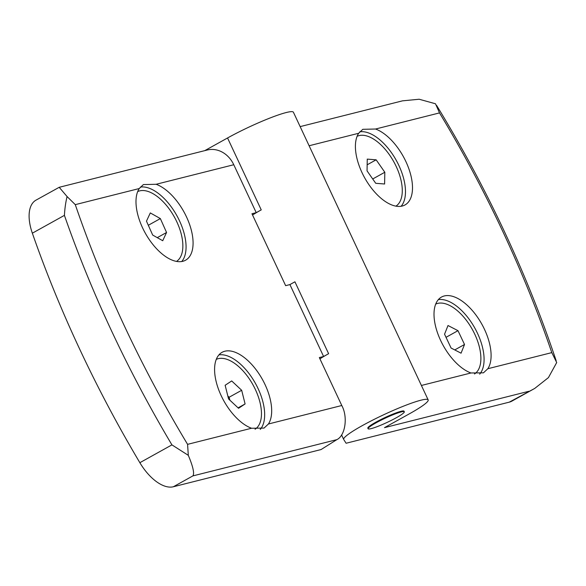 <?xml version="1.0" encoding="UTF-8"?>
<svg xmlns="http://www.w3.org/2000/svg" width="586" height="586" viewBox="0 0 586 586"><rect width="100%" height="100%" fill="white"/><g stroke="black" fill="none" stroke-linecap="round" stroke-linejoin="round"><path stroke-width="0.88" d="M534.718 388.437L511.878 401.132A39.973 20.371 -119.1 0 1 509.3 402.143L534.718 388.437L548.423 377.618L556.7 362.551L551.8 352.618C537.963 312.089 521.555 271.56 502.583 231.016C483.582 190.494 462.559 151.122 439.515 112.908L435.479 103.766L419.144 99.239L402.494 100.843L300.149 126.62M173.353 486.761L192.897 475.898L336.84 439.647L321.077 449.55L173.353 486.761A39.973 20.371 -119.1 0 1 139.856 462.698A666.238 339.462 -119.1 0 1 79.857 349.512A666.238 339.462 -119.1 0 1 32.347 233.184A39.973 20.371 -119.1 0 1 36.039 200.119L59.201 187.3L67.075 196.552L75.286 204.646C103.495 286.869 140.926 366.77 187.579 444.349L251.541 428.241A43.305 22.063 -119.1 0 1 221.193 395.689A43.305 22.063 -119.1 0 1 222.101 352.303A43.305 22.063 -119.1 0 1 265.077 384.636A43.305 22.063 -119.1 0 1 268.417 423.993L264.044 428.08L251.541 428.241M204.748 150.646L227.551 137.974A46.638 5.399 -25.1 0 1 270.029 118.006A46.638 5.399 -25.1 0 1 293.418 112.241L428.161 399.886A46.638 5.399 -25.1 0 1 409.555 413.723L384.504 427.641L528.85 391.287M509.3 402.143L346.106 443.25L343.733 439.529A46.638 5.399 -25.1 0 1 343.696 439.456A46.638 5.399 -25.1 0 1 362.295 425.626A46.638 5.399 -25.1 0 1 404.78 405.659A46.638 5.399 -25.1 0 1 428.161 399.886M336.84 439.647C345.344 435.691 348.062 416.917 341.785 405.512L319.326 357.57L323.604 356.493L328.614 353.71A46.638 5.399 154.9 0 0 319.912 358.815M328.614 353.71L294.926 281.8L289.916 284.584L285.646 285.66L251.958 213.744L256.228 212.667L261.239 209.883A46.638 5.399 154.9 0 0 252.544 214.996M260.25 429.406A43.305 22.063 60.9 0 0 258.06 388.533A43.305 22.063 60.9 0 0 218.944 354.889M186.473 216.842A43.305 22.063 -119.1 0 1 185.564 260.221A43.305 22.063 -119.1 0 1 142.596 227.888A43.305 22.063 -119.1 0 1 139.248 188.538L143.38 184.575L156.132 184.282A43.305 22.063 -119.1 0 1 186.473 216.842M181.711 261.539A43.305 22.063 60.9 0 0 179.463 220.739A43.305 22.063 60.9 0 0 140.332 187.095M368.111 428.747L367.825 428.154A19.99 2.315 -25.1 0 1 375.802 422.22A19.99 2.315 -25.1 0 1 394.004 413.665A19.99 2.315 -25.1 0 1 404.025 411.196L404.311 411.79A19.99 2.315 -25.1 0 1 396.334 417.723A19.99 2.315 -25.1 0 1 378.131 426.278A19.99 2.315 -25.1 0 1 368.111 428.747A19.99 2.315 -25.1 0 1 376.08 422.821A19.99 2.315 -25.1 0 1 394.29 414.265A19.99 2.315 -25.1 0 1 404.311 411.79M216.293 359.372A39.973 20.371 -119.1 0 1 255.371 389.514A39.973 20.371 -119.1 0 1 255.056 429.245M137.688 191.578A39.973 20.371 -119.1 0 1 176.767 221.72A39.973 20.371 -119.1 0 1 176.496 261.422M401.124 206.272A43.305 22.063 60.9 0 0 398.876 165.472A43.305 22.063 60.9 0 0 359.753 131.828M405.893 161.575A43.305 22.063 -119.1 0 1 404.985 204.954A43.305 22.063 -119.1 0 1 362.009 172.628A43.305 22.063 -119.1 0 1 358.669 133.271L362.8 129.316L375.545 129.023A43.305 22.063 -119.1 0 1 405.893 161.575M484.497 329.369A43.305 22.063 -119.1 0 1 487.838 368.726L483.465 372.821L470.961 372.982A43.305 22.063 -119.1 0 1 440.613 340.422A43.305 22.063 -119.1 0 1 441.522 297.043A43.305 22.063 -119.1 0 1 484.497 329.369M479.67 374.139A43.305 22.063 60.9 0 0 477.48 333.266A43.305 22.063 60.9 0 0 438.365 299.622M357.108 136.311A39.973 20.371 -119.1 0 1 396.187 166.453A39.973 20.371 -119.1 0 1 395.916 206.162M435.706 304.105A39.973 20.371 -119.1 0 1 474.792 334.254A39.973 20.371 -119.1 0 1 474.477 373.985M32.347 233.184L64.416 215.37C64.79 208.594 65.676 202.316 67.075 196.552M192.897 475.898C194.574 473.444 193.043 466.588 188.304 455.337L171.925 444.877A666.238 339.462 -119.1 0 1 111.926 331.698A666.238 339.462 -119.1 0 1 64.416 215.37M323.604 356.493L289.916 284.584M256.228 212.667L233.77 164.732L156.132 184.282M59.201 187.3L207.217 150.023A26.648 22.722 75.9 0 1 233.77 164.732M188.304 455.337L187.579 444.349M245.095 403.959L238.539 408.288L228.562 398.949L225.141 385.273L231.697 380.944L241.674 390.283L245.095 403.959L238.077 407.856M166.563 232.481L162.725 240.721L152.682 235.059L146.471 221.156L150.302 212.923L160.352 218.585L166.563 232.481L157.268 237.645M229.88 400.179L229.141 397.242L241.674 390.283M229.141 397.242L227.829 396.011M148.309 225.273L160.352 218.585M384.606 183.997L375.729 183.301L367.048 170.863L367.261 159.121L376.146 159.817L384.819 172.255L384.606 183.997M464.522 344.495L461.065 353.182L451.081 348.033L444.554 334.21L448.012 325.523L457.988 330.672L464.522 344.495L454.751 349.923M372.711 178.979L384.819 172.255M367.158 164.805L376.146 159.817M446.019 337.316L457.988 330.672M139.856 462.698L171.925 444.877M227.551 137.974L261.239 209.883M139.248 188.538L75.286 204.646M268.417 423.993L341.785 405.512M421.4 385.463L470.961 372.982M487.838 368.726L551.8 352.618M439.515 112.908L375.545 129.023M358.669 133.271L309.115 145.753M556.202 360.844C541.669 317.385 524.309 274.087 504.114 230.957C483.963 187.952 461.453 146.09 436.585 105.392M343.696 439.456L341.572 434.922"/></g></svg>

